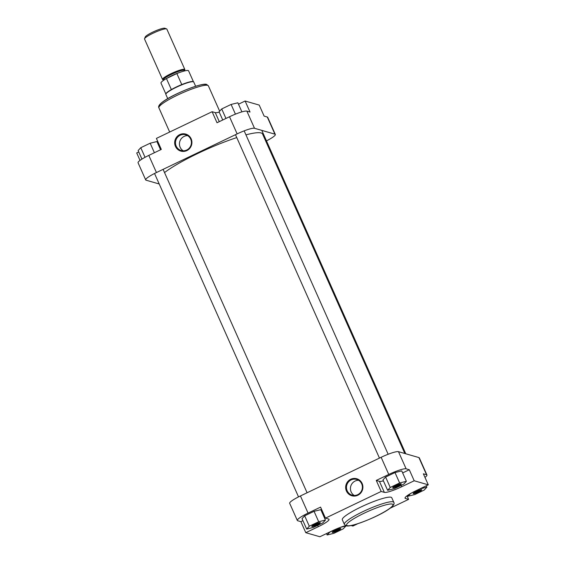 <?xml version="1.0" encoding="UTF-8"?>
<svg xmlns="http://www.w3.org/2000/svg" width="565" height="565" viewBox="0 0 565 565"><rect width="100%" height="100%" fill="white"/><g stroke="black" fill="none" stroke-linecap="round" stroke-linejoin="round"><path stroke-width="0.85" d="M404.823 453.504L262.57 134.004A56.987 8.715 156 0 0 261.094 132.952A56.987 8.715 156 0 0 245.945 134.858M236.763 137.592A56.987 8.715 156 0 0 164.535 172.579M392.859 487.786A4.661 0.713 -24 0 1 392.746 487.581A4.661 0.713 -24 0 1 396.658 485.18A4.661 0.713 -24 0 1 401.136 483.824A4.661 0.713 -24 0 1 401.164 483.831A4.661 0.713 -24 0 1 397.993 486.133A4.661 0.713 -24 0 1 392.859 487.786M413.333 493.697A4.661 0.713 -24 0 1 413.22 493.485A4.661 0.713 -24 0 1 417.132 491.084A4.661 0.713 -24 0 1 421.617 489.728A4.661 0.713 -24 0 1 421.638 489.735A4.661 0.713 -24 0 1 418.474 492.037A4.661 0.713 -24 0 1 413.333 493.697M332.389 532.463A4.661 0.713 -24 0 1 332.277 532.258A4.661 0.713 -24 0 1 336.189 529.85A4.661 0.713 -24 0 1 340.674 528.501A4.661 0.713 -24 0 1 340.695 528.508A4.661 0.713 -24 0 1 337.531 530.81A4.661 0.713 -24 0 1 332.389 532.463M311.915 526.559A4.661 0.713 -24 0 1 311.802 526.347A4.661 0.713 -24 0 1 315.715 523.946A4.661 0.713 -24 0 1 320.193 522.59A4.661 0.713 -24 0 1 320.221 522.597A4.661 0.713 -24 0 1 317.05 524.899A4.661 0.713 -24 0 1 311.915 526.559M350.724 479.261A8.856 8.609 106.1 0 1 362.137 483.485A8.856 8.609 106.1 0 1 357.836 495.244A8.856 8.609 106.1 0 1 346.423 491.013A8.856 8.609 106.1 0 1 350.724 479.261M357.716 494.679A8.178 7.952 -73.9 0 0 356.699 479.438A8.178 7.952 -73.9 0 0 346.486 487.976A8.178 7.952 -73.9 0 0 357.716 494.679M358.598 480.278A8.178 7.952 -73.9 0 0 354.227 495.456M393.812 502.341L391.764 497.744A27.071 4.139 156 0 0 391.065 497.249A27.071 4.139 156 0 0 363.14 505.979A27.071 4.139 156 0 0 342.305 519.765L344.353 524.362A27.071 4.139 -24 0 1 365.188 510.569A27.071 4.139 -24 0 1 393.113 501.84A27.071 4.139 -24 0 1 393.812 502.341C398.17 508.895 351.035 528.437 346.091 525.768L344.353 524.362M402.647 472.919L409.286 469.741L406.122 468.823A15.601 2.387 156 0 0 388.769 474.452L376.269 480.434L379.433 481.345A15.601 2.387 156 0 0 383.409 480.872M406.383 481.309L401.75 470.899L394.999 472.552L385.613 477.051L382.971 479.89L387.611 490.3L394.363 488.647L403.749 484.149L406.383 481.309L399.639 482.962L390.245 487.461L387.611 490.3M376.269 480.434L381.177 491.458L325.468 518.14L320.56 507.116L308.066 513.105A15.601 2.387 156 0 0 297.317 520.457A15.601 2.387 156 0 0 297.72 520.746L300.877 521.657L302.932 520.676M321.471 511.163A15.601 2.387 156 0 0 322.149 510.682M325.44 520.075L320.807 509.665L314.055 511.318L304.669 515.817L302.028 518.656L306.668 529.073L313.42 527.413L322.806 522.922L325.44 520.075L318.695 521.735L309.302 526.227L306.668 529.073M424.965 477.368A15.601 2.387 156 0 0 426.942 475.003A15.601 2.387 156 0 0 426.54 474.713L423.376 473.802L428.284 484.827L414.194 480.766L401.694 486.748A15.601 2.387 156 0 1 384.341 492.369L381.177 491.458M297.317 520.457L289.676 503.309A15.601 2.387 -24 0 1 300.432 495.95L381.135 457.297A15.601 2.387 -24 0 1 398.487 451.675L418.905 457.565A15.601 2.387 -24 0 1 419.308 457.855L426.942 475.003M345.702 525.634A15.601 2.387 156 0 0 332.375 530.768L319.882 536.75L305.785 532.682L318.286 526.7A15.601 2.387 156 0 0 329.035 519.341A15.601 2.387 156 0 0 328.632 519.051L325.468 518.14M357.666 523.769L352.892 526.05L351.126 525.542M428.284 484.827L415.791 490.816A15.601 2.387 156 0 0 405.041 498.168A15.601 2.387 156 0 0 405.444 498.457L408.601 499.368L390.005 508.281M407.019 495.802L408.601 499.368M300.877 521.657L305.785 532.682M409.286 469.741L414.194 480.766M413.933 492.814A3.983 0.607 156 0 0 417.45 491.656A3.983 0.607 156 0 0 420.664 489.813M312.509 525.676A3.983 0.607 156 0 0 316.033 524.518A3.983 0.607 156 0 0 319.239 522.674M332.99 531.58A3.983 0.607 156 0 0 336.507 530.429A3.983 0.607 156 0 0 339.72 528.586M393.452 486.903A3.983 0.607 156 0 0 396.976 485.752A3.983 0.607 156 0 0 400.182 483.908M410.564 493.535L408.085 496.211L414.837 494.552L424.223 490.06L426.865 487.214L420.113 488.873L411.737 492.885M408.085 496.211L407.69 495.321M426.865 487.214L426.236 485.808M336.768 528.791L329.783 532.138L327.142 534.977L333.894 533.325L343.28 528.826L345.921 525.987L340.469 527.322M327.142 534.977L326.514 533.572M309.302 526.227L304.669 515.817M318.695 521.735L314.055 511.318M390.245 487.461L385.613 477.051M399.639 482.962L394.999 472.552M144.555 38.717L145.247 36.972A10.855 1.66 -24 0 1 152.712 32.141A10.855 1.66 -24 0 1 164.839 28.25L166.597 28.9A12.211 1.872 156 0 0 152.953 33.279A12.211 1.872 156 0 0 144.555 38.717A12.211 1.872 156 0 0 144.541 39.042L162.536 79.46A12.211 1.872 -24 0 1 170.948 73.704A12.211 1.872 -24 0 1 184.847 69.53A12.211 1.872 -24 0 1 184.352 70.498M184.847 69.53L166.852 29.105A12.211 1.872 156 0 0 166.597 28.9M167.749 98.67L165.863 94.447A15.262 2.338 -24 0 1 165.835 94.228A15.262 2.338 -24 0 1 176.379 87.25A15.262 2.338 -24 0 1 193.611 81.861A15.262 2.338 -24 0 1 193.753 82.031L195.638 86.254M165.835 94.228L165.87 93.896A15.093 2.309 -24 0 1 171.357 89.567A15.093 2.309 -24 0 1 176.301 86.996A15.093 2.309 -24 0 1 181.775 84.573A15.093 2.309 -24 0 1 193.343 81.671L193.611 81.861M171.357 89.567L166.449 78.542A15.093 2.309 -24 0 0 160.99 83.083L165.863 94.016M163.589 79.743A12.211 1.872 -24 0 1 162.536 79.46M181.775 84.573L176.866 73.549L166.449 78.542M176.866 73.549A15.093 2.309 -24 0 1 188.576 70.809L193.442 81.734M186.853 150.594A8.856 8.609 106.1 0 1 175.44 146.363A8.856 8.609 106.1 0 1 179.734 134.611A8.856 8.609 106.1 0 1 191.154 138.835A8.856 8.609 106.1 0 1 186.853 150.594M180.164 135.268A8.178 7.952 -73.9 0 0 181.181 150.502A8.178 7.952 -73.9 0 0 191.394 141.963A8.178 7.952 -73.9 0 0 180.164 135.268M187.615 135.628A8.178 7.952 -73.9 0 0 183.244 150.806M212.108 111.715L217.017 122.739L229.51 116.75A15.601 2.387 -24 0 1 246.87 111.128L254.504 128.276A15.601 2.387 156 0 0 237.145 133.898L156.441 172.551A15.601 2.387 156 0 0 145.692 179.91L138.058 162.762A15.601 2.387 -24 0 1 148.807 155.403L161.308 149.421L156.399 138.397L212.108 111.715L215.265 112.626A15.601 2.387 -24 0 0 219.241 112.145M246.87 111.128L250.027 112.04L245.118 101.015L238.487 104.193M245.118 101.015L259.215 105.083L264.123 116.108L267.28 117.019A15.601 2.387 -24 0 1 267.683 117.308L275.325 134.456A15.601 2.387 156 0 0 274.915 134.166L267.28 117.019M138.764 151.957L136.716 152.938L140.035 160.396M157.981 141.963A15.601 2.387 -24 0 1 157.31 142.444M145.692 179.91A15.601 2.387 156 0 0 146.095 180.2L159.217 183.985M266.468 140.876A15.601 2.387 156 0 0 275.325 134.456M254.504 128.276L274.915 134.166M222.737 119.992L219.079 111.778L221.72 108.939L231.106 104.44L237.858 102.788L241.905 111.877M231.106 104.44L235.428 114.151M221.72 108.939L225.958 118.452M141.949 159.104L138.135 150.551L140.777 147.705L150.163 143.213L156.915 141.554L160.573 149.767M150.163 143.213L154.4 152.727M140.777 147.705L145.05 157.31M347.242 525.669A25.376 3.884 156 0 0 375.464 516.523A25.376 3.884 156 0 0 392.287 504.093A25.376 3.884 156 0 0 364.065 513.239A25.376 3.884 156 0 0 347.242 525.669M426.54 474.713L418.905 457.565M398.487 451.675L406.122 468.823M388.769 474.452L381.135 457.297M300.432 495.95L308.066 513.105M405.098 497.68L405.444 498.457M317.692 525.365L318.286 526.7M401.108 485.42L401.694 486.748M379.433 481.345L384.341 492.369M184.543 70.936L184.345 70.484A11.364 1.737 156 0 0 171.414 74.375A11.364 1.737 156 0 0 163.582 79.729L163.56 79.594M163.567 79.672A12.042 1.843 -24 0 1 170.99 73.718A12.042 1.843 -24 0 1 184.317 70.434M166.95 78.302A11.364 1.737 -24 0 1 171.958 75.597A11.364 1.737 -24 0 1 180.2 72.285M158.913 107.866C154.563 101.305 201.698 81.77 206.642 84.432L208.379 85.845A27.071 4.139 156 0 0 207.673 85.343A27.071 4.139 156 0 0 179.748 94.072A27.071 4.139 156 0 0 158.913 107.866L169.677 132.033M159.909 105.825A25.376 3.884 -24 0 1 178.674 93.013A25.376 3.884 -24 0 1 205.49 84.531M148.807 155.403L156.441 172.551M237.145 133.898L229.51 116.75M219.284 121.652L215.265 112.626M163.786 80.181L163.582 79.729M219.651 111.164L208.379 85.845M388.155 454.26L244.165 130.861M379.461 458.102L235.478 134.703M307.092 492.765L163.101 169.366M298.532 496.889L154.542 173.49M405.783 453.78L261.8 130.381"/></g></svg>
